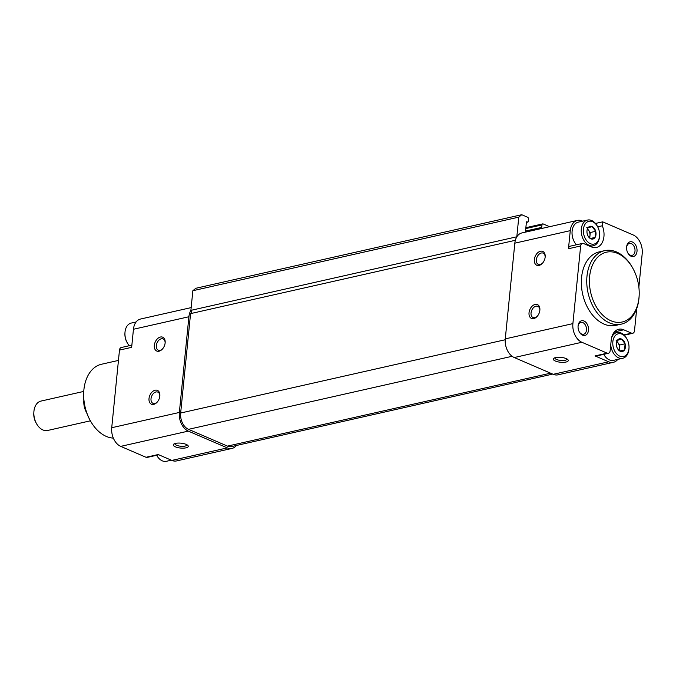 <?xml version="1.0" encoding="UTF-8"?>
<svg xmlns="http://www.w3.org/2000/svg" width="676" height="676" viewBox="0 0 676 676"><rect width="100%" height="100%" fill="white"/><g stroke="black" fill="none" stroke-linecap="round" stroke-linejoin="round"><path stroke-width="1.01" d="M616.698 346.568A6.523 4.419 77.3 0 0 617.509 348.571A6.523 4.419 77.3 0 0 620.289 351.309A6.523 4.419 77.3 0 0 624.497 349.923A6.523 4.419 77.3 0 0 625.106 343.78A6.523 4.419 77.3 0 0 621.514 339.031L617.315 340.425A6.523 4.419 77.3 0 0 616.377 343.569A6.523 4.419 77.3 0 0 616.698 346.568M617.408 348.385L620.289 351.309L624.497 349.923L625.106 343.78L621.514 339.031A6.523 4.419 77.3 0 0 617.315 340.425M587.283 234.073A6.523 4.419 77.3 0 0 588.095 236.076A6.523 4.419 77.3 0 0 590.875 238.822A6.523 4.419 77.3 0 0 595.074 237.428A6.523 4.419 77.3 0 0 595.691 231.293A6.523 4.419 77.3 0 0 592.1 226.544L587.9 227.939A6.523 4.419 77.3 0 0 586.962 231.074A6.523 4.419 77.3 0 0 587.283 234.073M587.993 235.899L590.875 238.822L595.074 237.428L595.691 231.293L592.1 226.544A6.523 4.419 77.3 0 0 587.9 227.939M588.483 330.327A7.537 5.095 77.3 0 0 583.853 320.939A7.537 5.095 77.3 0 0 578.064 326.238A7.537 5.095 77.3 0 0 579.366 332.009A7.537 5.095 77.3 0 0 584.816 335.465A7.537 5.095 77.3 0 0 588.483 330.327M637.003 251.396A7.537 5.095 77.3 0 0 632.381 242.008A7.537 5.095 77.3 0 0 626.584 247.298A7.537 5.095 77.3 0 0 627.886 253.077A7.537 5.095 77.3 0 0 633.336 256.534A7.537 5.095 77.3 0 0 637.003 251.396M621.252 324.15L615.844 325.367A37.67 25.494 -102.7 0 1 581.571 277.439A37.67 25.494 -102.7 0 1 599.249 251.878L604.665 250.652A37.67 25.494 77.3 0 0 588.086 293.012A37.67 25.494 77.3 0 0 621.252 324.15A37.67 25.494 77.3 0 0 638.938 298.589A37.67 25.494 77.3 0 0 639.09 296.68L639.133 295.911A35.786 24.226 77.3 0 0 632.939 268.473A35.786 24.226 77.3 0 0 593.874 262.296A35.786 24.226 77.3 0 0 605.257 317.348A35.786 24.226 77.3 0 0 638.989 297.719A35.786 24.226 77.3 0 0 639.133 295.911M597.685 226.815L602.308 225.776L602.696 221.838L633.226 234.978A15.066 10.199 -102.7 0 1 642.2 253.627L638.862 287.106M602.308 225.776A16.013 10.833 -102.7 0 1 596.418 247.467A16.013 10.833 -102.7 0 1 591.39 246.909L583.599 243.554A3.769 2.552 -102.7 0 0 582.416 243.428A3.769 2.552 -102.7 0 0 580.642 245.98L572.893 323.618A15.066 10.199 -102.7 0 0 581.875 342.267L607.2 353.176A3.769 2.552 -102.7 0 0 608.383 353.303A3.769 2.552 -102.7 0 0 610.149 350.751L611.214 340.113A16.013 10.833 -102.7 0 1 618.726 329.254A16.013 10.833 -102.7 0 1 623.762 329.803L631.553 333.158A3.769 2.552 -102.7 0 0 632.736 333.285A3.769 2.552 -102.7 0 0 634.502 330.733L636.716 308.611M525.514 232.13A1.504 1.022 -102.7 0 1 525.48 231.488L526.401 222.269A0.752 0.507 -102.7 0 1 526.993 221.787L527.635 222.066A0.752 0.507 -102.7 0 0 528.226 221.576L528.48 219.1A1.504 1.022 -102.7 0 0 527.576 217.233L521.737 214.714L518.779 217.14L516.819 236.786A1.884 1.276 -102.7 0 1 516.844 236.811A15.066 10.199 -102.7 0 1 521.906 232.941L577.355 220.427A15.066 10.199 -102.7 0 1 582.087 220.942L582.611 221.17M542.245 228.353L542.186 228.327A0.752 0.507 -102.7 0 1 541.738 227.398L541.983 224.914A1.504 1.022 -102.7 0 1 542.693 223.891A1.504 1.022 -102.7 0 1 543.166 223.942L549.571 226.697M552.698 374.09L231.615 446.566A13.182 8.923 -102.7 0 1 227.474 446.118L188.503 429.336A13.182 8.923 -102.7 0 1 180.653 413.019L190.573 313.613L515.357 240.293M236.431 445.484A15.066 10.199 -102.7 0 1 232.029 448.408A15.066 10.199 -102.7 0 1 227.297 447.892L188.325 431.111A15.066 10.199 -102.7 0 1 179.351 412.453L188.9 316.748A15.066 10.199 -102.7 0 1 190.919 310.385A1.884 1.276 -102.7 0 1 191.519 312.261A1.884 1.276 -102.7 0 1 190.683 313.588M232.029 448.408L176.58 460.922A15.066 10.199 -102.7 0 1 171.848 460.407L158.209 454.534L146.033 457.28L120.708 446.371A15.066 10.199 -102.7 0 1 111.726 427.722L119.483 350.092A3.769 2.552 -102.7 0 1 121.249 347.532L131.871 345.132M159.832 396.068A7.537 4.977 -66.7 0 0 159.866 395.73A7.537 4.977 -66.7 0 0 153.824 390.703A7.537 4.977 -66.7 0 0 149.219 401.383A7.537 4.977 -66.7 0 0 157.026 402.313A7.537 4.977 -66.7 0 0 159.832 396.068M165.138 342.901A7.537 4.977 -66.7 0 0 165.172 342.563A7.537 4.977 -66.7 0 0 159.13 337.527A7.537 4.977 -66.7 0 0 154.525 348.208A7.537 4.977 -66.7 0 0 162.333 349.146A7.537 4.977 -66.7 0 0 165.138 342.901M188.9 316.748L133.451 329.263L131.651 347.337L119.483 350.092M133.451 329.263A15.066 10.199 -102.7 0 1 140.532 319.038L191.173 307.605M595.48 223.46L602.696 221.838M158.809 454.796L147.216 457.407A3.769 2.552 -102.7 0 1 146.033 457.28M175.566 443.372A7.537 2.45 -174.3 0 0 173.808 444.064A7.537 2.45 -174.3 0 0 180.517 448.044A7.537 2.45 -174.3 0 0 187.886 445.467A7.537 2.45 -174.3 0 0 175.566 443.372M516.819 236.786L190.894 310.36A1.884 1.276 -102.7 0 1 190.919 310.385M190.894 310.36L192.854 290.722L195.803 288.289L521.737 214.714M518.779 217.14L192.854 290.722M617.805 359.387A15.066 10.199 -102.7 0 1 613.402 362.311L557.953 374.834A15.066 10.199 -102.7 0 1 553.221 374.31L514.25 357.536A15.066 10.199 -102.7 0 1 505.276 338.879L514.833 243.166A15.066 10.199 -102.7 0 1 516.844 236.811M613.402 362.311A15.066 10.199 -102.7 0 1 608.67 361.795L595.032 355.922L607.2 353.176M555.587 357.579A7.537 2.45 -174.3 0 0 553.83 358.28A7.537 2.45 -174.3 0 0 560.539 362.251A7.537 2.45 -174.3 0 0 567.908 359.683A7.537 2.45 -174.3 0 0 555.587 357.579M539.854 310.284A7.537 4.977 -66.7 0 0 539.887 309.946A7.537 4.977 -66.7 0 0 533.846 304.91A7.537 4.977 -66.7 0 0 529.24 315.599A7.537 4.977 -66.7 0 0 537.048 316.529A7.537 4.977 -66.7 0 0 539.854 310.284M545.16 257.108A7.537 4.977 -66.7 0 0 545.194 256.77A7.537 4.977 -66.7 0 0 539.152 251.742A7.537 4.977 -66.7 0 0 534.547 262.423A7.537 4.977 -66.7 0 0 542.355 263.353A7.537 4.977 -66.7 0 0 545.16 257.108M582.416 243.428L570.24 246.174A3.769 2.552 -102.7 0 0 568.474 248.734L570.274 230.651A15.066 10.199 -102.7 0 1 577.355 220.427M608.383 353.303L596.215 356.049A3.769 2.552 -102.7 0 1 595.032 355.922M574.27 241.729A12.43 8.416 -102.7 0 1 574.194 241.594A12.43 8.416 -102.7 0 1 572.048 232.062A12.43 8.416 -102.7 0 1 572.057 231.91M118.452 360.418L101.569 364.229A37.67 25.494 77.3 0 0 83.739 391.691L83.689 392.46A35.786 24.226 77.3 0 0 89.883 419.897L90.254 420.573A37.67 25.494 77.3 0 0 113.348 438.116M83.739 391.691A37.67 25.494 77.3 0 0 90.254 420.573M632.939 268.473L632.567 267.797A37.67 25.494 77.3 0 0 604.665 250.652M136.129 321.962L131.203 323.077A13.182 8.923 77.3 0 0 124.967 332.685L124.925 333.302A11.678 7.901 77.3 0 0 126.944 342.259L127.249 342.8A13.182 8.923 77.3 0 0 129.31 345.715M124.967 332.685A13.182 8.923 77.3 0 0 127.249 342.8M156.655 455.278L156.663 455.286A13.182 8.923 77.3 0 0 156.663 455.286A13.182 8.923 77.3 0 0 166.431 461.285L171.324 460.179M627.742 252.807A6.109 4.132 77.3 0 0 632.128 255.342A6.109 4.132 77.3 0 0 634.992 251.202A6.109 4.132 77.3 0 0 629.44 243.428A6.109 4.132 77.3 0 0 626.567 247.61M579.222 331.739A6.109 4.132 77.3 0 0 583.608 334.274A6.109 4.132 77.3 0 0 586.472 330.133A6.109 4.132 77.3 0 0 580.921 322.368A6.109 4.132 77.3 0 0 578.048 326.542M597.567 226.604A11.678 7.901 77.3 0 0 584.816 224.593A11.678 7.901 77.3 0 0 588.534 242.557A11.678 7.901 77.3 0 0 599.544 236.152A11.678 7.901 77.3 0 0 599.587 235.561A11.678 7.901 77.3 0 0 597.567 226.604L597.271 226.063A13.182 8.923 77.3 0 0 587.503 220.063L578.31 222.142A13.182 8.923 77.3 0 0 572.065 231.758A13.182 8.923 77.3 0 0 574.346 241.864A13.182 8.923 77.3 0 0 576.417 244.78M587.503 220.063A13.182 8.923 77.3 0 0 581.698 234.893A13.182 8.923 77.3 0 0 593.308 245.785A13.182 8.923 77.3 0 0 599.502 236.845A13.182 8.923 77.3 0 0 599.553 236.177L599.587 235.561M603.761 354.351L603.761 354.351A13.182 8.923 77.3 0 0 613.529 360.35L622.723 358.28A13.182 8.923 77.3 0 0 628.917 349.331A13.182 8.923 77.3 0 0 628.967 348.664A11.678 7.901 77.3 0 0 629.001 348.047A11.678 7.901 77.3 0 0 626.982 339.099A11.678 7.901 77.3 0 0 614.231 337.079A11.678 7.901 77.3 0 0 617.948 355.044A11.678 7.901 77.3 0 0 628.959 348.639L629.001 348.047M626.982 339.099L626.686 338.558A13.182 8.923 77.3 0 0 616.918 332.558A13.182 8.923 77.3 0 0 611.603 337.738M610.732 344.971A13.182 8.923 77.3 0 0 622.723 358.28M587.52 228.86L590.283 232.51L595.691 231.293M590.283 232.51L589.742 237.935M590.418 238.484L595.074 237.428M586.692 227.761L592.1 226.544M589.404 237.631A5.653 3.828 77.3 0 0 589.979 235.586A5.653 3.828 77.3 0 0 588.483 230.136A5.653 3.828 77.3 0 0 587.444 229.08M616.934 341.355L619.698 345.005L625.106 343.78M619.698 345.005L619.157 350.421M619.833 350.971L624.497 349.923M616.106 340.256L621.514 339.031M618.819 350.126A5.653 3.828 77.3 0 0 619.393 348.072A5.653 3.828 77.3 0 0 617.898 342.631A5.653 3.828 77.3 0 0 616.858 341.566M165.138 342.943A6.109 4.031 -66.7 0 0 163.136 338.938A6.109 4.031 -66.7 0 0 157.009 342.952A6.109 4.031 -66.7 0 0 158.302 350.151A6.109 4.031 -66.7 0 0 162.586 348.858M545.16 257.15A6.109 4.031 -66.7 0 0 543.158 253.145A6.109 4.031 -66.7 0 0 537.031 257.159A6.109 4.031 -66.7 0 0 538.324 264.367A6.109 4.031 -66.7 0 0 542.608 263.065M539.854 310.326A6.109 4.031 -66.7 0 0 537.842 306.321A6.109 4.031 -66.7 0 0 531.725 310.335A6.109 4.031 -66.7 0 0 533.018 317.534A6.109 4.031 -66.7 0 0 537.302 316.241M159.832 396.111A6.109 4.031 -66.7 0 0 157.821 392.105A6.109 4.031 -66.7 0 0 151.703 396.119A6.109 4.031 -66.7 0 0 152.996 403.327A6.109 4.031 -66.7 0 0 157.28 402.034M174.831 443.566A6.109 1.986 -174.3 0 0 174.822 443.659A6.109 1.986 -174.3 0 0 180.695 446.236A6.109 1.986 -174.3 0 0 186.973 444.867A6.109 1.986 -174.3 0 0 186.973 444.783M554.861 357.781A6.109 1.986 -174.3 0 0 554.844 357.866A6.109 1.986 -174.3 0 0 560.725 360.452A6.109 1.986 -174.3 0 0 566.995 359.083A6.109 1.986 -174.3 0 0 566.995 358.99M83.756 391.421L41.008 401.071A15.066 10.199 77.3 0 0 33.868 412.056L33.8 413.239A12.176 8.247 77.3 0 0 35.904 422.576L36.479 423.607A15.066 10.199 77.3 0 0 47.641 430.468L90.39 420.818M33.868 412.056A15.066 10.199 77.3 0 0 36.479 423.607M83.858 400.251A15.066 10.199 77.3 0 0 86.689 412.799M227.297 447.892L171.848 460.407M179.351 412.453L111.726 427.722M188.325 431.111L120.708 446.371M550.577 373.177L227.474 446.118M512.112 356.286L188.503 429.336M505.209 339.749L180.653 413.019M527.635 222.066L526.393 222.345M526.993 221.787L526.553 221.88M542.186 228.327L525.505 232.096M541.738 227.398L525.522 231.057M541.983 224.914L525.767 228.572M553.221 374.31L608.67 361.795M514.25 357.536L581.875 342.267M505.276 338.879L572.893 323.618M568.474 248.734L580.642 245.98M514.833 243.166L570.274 230.651M623.88 334.89L631.553 333.158M614.425 331.908L623.762 329.803M527.871 222.091L526.384 222.429M542.693 223.891L525.86 227.694M624.21 335.212L632.736 333.285M590.334 246.461L593.308 245.785M613.352 333.361L616.918 332.558"/></g></svg>
